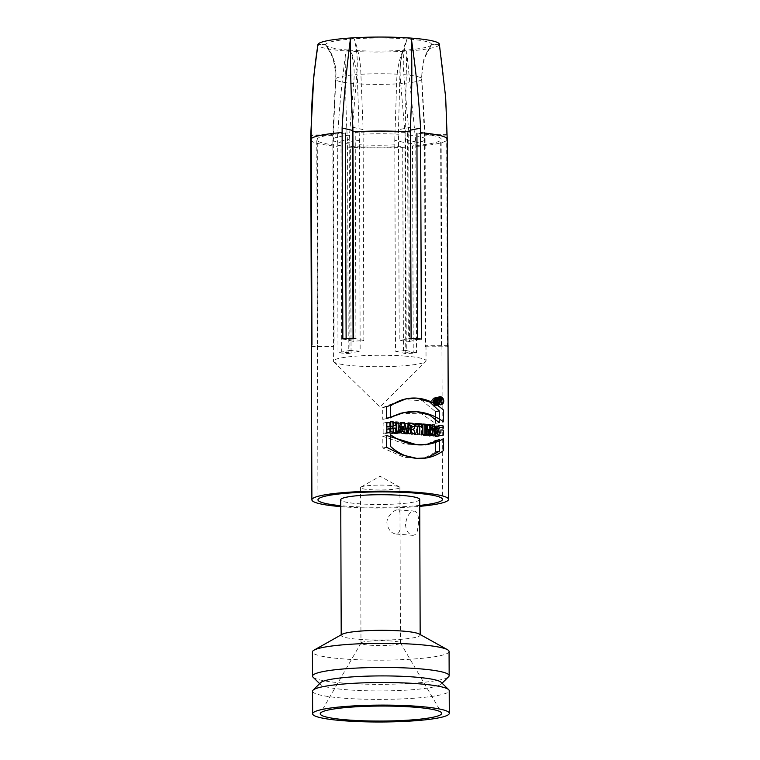<?xml version="1.0" encoding="UTF-8"?>
<svg xmlns="http://www.w3.org/2000/svg" width="760" height="760" viewBox="0 0 760 760"><rect width="100%" height="100%" fill="white"/><g stroke="black" fill="none" stroke-linecap="round" stroke-linejoin="round"><path stroke-width="0.57" stroke-dasharray="3.8 2.85" d="M311.353 346.151A68.324 8.446 179.8 0 0 311.429 346.531L311.429 345.762M349.182 139.45L353.666 83.514C354.93 70.594 353.761 59.489 350.18 50.188C354.863 59.404 357.333 70.614 357.58 83.809L359.433 140.22L360.154 351.167A46.312 5.729 -0.2 0 1 349.904 350.398L349.182 139.45L337.288 141.797L338.019 352.744A68.324 8.446 179.8 0 0 348.26 353.514L347.538 142.566M394.772 140.286L396.596 83.876C396.834 70.841 399.009 59.641 403.123 50.283C400.244 59.394 399.437 70.49 400.71 83.6L405.545 139.555L406.286 350.502A46.312 5.729 -0.2 0 1 395.513 351.234L394.772 140.286L405.004 142.68L405.745 353.628A68.324 8.446 179.8 0 0 416.518 352.897L415.777 141.949L406.695 51.12A60.733 7.505 -0.2 0 1 346.019 51.005A60.733 7.505 -0.2 0 1 317.908 44.621M439.356 44.203A60.733 7.505 -0.2 0 1 439.308 44.678C444.134 74.879 446.585 105.269 446.661 135.85L447.412 346.788A68.324 8.446 179.8 0 0 448.01 345.667M340.765 506.625A68.324 8.446 179.8 0 0 419.719 506.35M405.46 524.362C406.058 530.736 408.452 534.385 412.632 535.297C414.751 535.363 416.318 533.947 417.344 531.059L418.484 523.308C418.893 516.239 417.544 512.173 414.438 511.1C409.887 511.375 406.894 515.793 405.46 524.362M386.897 522.966C386.716 515.536 395.314 509.19 397.869 509.827C399.399 510.007 400.111 511.651 400.016 514.776L400.016 526.433C400.206 531.24 398.858 533.786 395.969 534.052C391.172 533.244 388.151 529.549 386.897 522.966M352.383 141.616L347.538 142.576C345.743 112.109 345.24 81.586 346.019 51.005L350.18 50.188A53 6.555 179.8 0 0 403.123 50.283A53 6.555 179.8 0 0 431.385 45.001A53 6.555 179.8 0 0 431.575 44.659L423.785 59.536L421.667 76.247L425.058 134.302L425.809 345.249A46.312 5.729 -0.2 0 1 425.99 345.752A46.312 5.729 -0.2 0 1 425.286 346.75L424.536 135.802L421.676 79.458L422.123 66.281L426.208 53.428L431.575 44.659A53 6.555 179.8 0 0 407.084 38.941L411.245 38.114L407.084 38.941C402.904 48.165 399.655 62.976 399.921 74.366L398.468 129.713L399.209 340.651A46.312 5.729 -0.2 0 1 404.548 340.993A46.312 5.729 -0.2 0 1 409.459 341.42L408.709 130.482L403.835 74.66C402.486 61.845 403.57 49.941 407.084 38.941A53 6.555 179.8 0 0 354.141 38.836A53 6.555 179.8 0 0 325.679 44.46L333.041 58.026L335.863 73.473L332.832 135.632L333.555 346.57A46.312 5.729 -0.2 0 1 333.374 346.075A46.312 5.729 -0.2 0 1 334.077 345.069L333.355 134.13L335.825 78.717C336.794 65.949 333.412 54.53 325.679 44.46A53 6.555 179.8 0 0 325.878 45.372A53 6.555 179.8 0 0 350.18 50.188L346.019 51.005C341.838 81.339 338.931 111.606 337.288 141.797M352.887 127.252L363.128 129.647L360.905 74.29C360.582 61.607 358.33 49.789 354.141 38.836C357.095 49.685 357.979 61.598 356.791 74.575L352.706 124.269M350.559 38L354.141 38.836L350.559 38M353.067 338.219L353.077 341.316A46.312 5.729 -0.2 0 1 363.85 340.584L363.118 129.647M325.679 44.46L317.955 44.441L325.679 44.46M445.664 97.242L439.308 44.678A60.733 7.505 -0.2 0 1 406.695 51.12L403.123 50.283L406.695 51.12L405.004 142.68M439.308 44.678L431.575 44.659L439.308 44.678M410.372 130.15L408.709 130.482M404.605 356.06A46.312 5.729 -0.2 0 1 426.046 360.82A46.312 5.729 -0.2 0 1 425.685 361.532A46.312 5.729 -0.2 0 1 379.753 366.7A46.312 5.729 -0.2 0 1 333.792 361.845A46.312 5.729 -0.2 0 1 333.422 361.142A46.312 5.729 -0.2 0 1 357.447 356.031A46.312 5.729 -0.2 0 1 404.605 356.06M411.103 338.305L399.209 340.651M410.352 127.357L398.468 129.713M353.618 338.19L363.85 340.584M353.077 341.316L342.845 338.922M333.355 134.13L311.229 134.083M334.077 345.069L311.952 345.03M311.429 346.531L333.555 346.57M332.832 135.632L311.229 135.584M349.904 350.398L338.019 352.744M348.26 353.514L360.154 351.167M359.433 140.22L352.934 141.502M405.745 353.628L395.513 351.234M406.286 350.502L416.518 352.897M405.545 139.555L415.777 141.949M446.661 135.85L424.536 135.802M425.286 346.75L447.412 346.788M447.934 345.287L425.809 345.249M447.184 134.339L425.058 134.302M409.459 341.42L421.344 339.074M419.7 499.462A39.482 4.883 -0.2 0 1 380.237 504.478A39.482 4.883 -0.2 0 1 340.736 499.738M342.142 634.286A39.482 4.883 179.8 0 0 341.212 635.341A39.482 4.883 179.8 0 0 380.712 640.082A39.482 4.883 179.8 0 0 420.166 635.065A39.482 4.883 179.8 0 0 419.235 634.02M449.074 651.491A68.324 8.446 -0.2 0 1 380.779 660.174A68.324 8.446 -0.2 0 1 312.426 651.975M313.044 677.179A68.324 8.446 179.8 0 0 380.865 684.332A68.324 8.446 179.8 0 0 448.637 676.704M320.596 682.698A60.733 7.505 179.8 0 0 320.606 684.561A60.733 7.505 179.8 0 0 380.883 690.925A60.733 7.505 179.8 0 0 441.123 684.142A60.733 7.505 179.8 0 0 441.123 682.271M312.559 691.192A68.324 8.446 179.8 0 0 380.912 699.399A68.324 8.446 179.8 0 0 449.217 690.716M391.315 640.994A19.741 2.441 179.8 0 0 361.028 642.989A19.741 2.441 179.8 0 0 360.981 643.159A19.741 2.441 179.8 0 0 380.731 645.534A19.741 2.441 179.8 0 0 400.463 643.026A19.741 2.441 179.8 0 0 400.406 642.846A19.741 2.441 179.8 0 0 391.315 640.994M390.773 485.45A19.741 2.441 179.8 0 0 360.905 487.084A19.741 2.441 179.8 0 0 360.44 487.616A19.741 2.441 179.8 0 0 380.19 489.981A19.741 2.441 179.8 0 0 399.912 487.473A19.741 2.441 179.8 0 0 399.447 486.951A19.741 2.441 179.8 0 0 390.773 485.45M426.483 427.68L425.771 425.429A62.253 7.695 179.8 0 0 423.149 425.106L423.187 435.404A62.253 7.695 -0.2 0 1 425.144 435.641L425.115 429.894L427.025 435.888A62.253 7.695 -0.2 0 1 429.409 436.24L429.4 432.06M429.39 430.939L429.372 425.952A62.253 7.695 179.8 0 0 427.585 425.676L427.604 431.291L427.053 429.505M426.502 434.748L423.187 435.404M426.474 424.45L423.149 425.106M428.488 434.976L425.144 435.641M426.493 429.618L425.115 429.894M430.416 435.214L427.025 435.888M432.858 435.556L429.409 436.24M430.986 425.628L429.372 425.952M430.986 425.001L427.585 425.676M429.058 431.005L427.604 431.291M426.474 425.286L425.771 425.429M435.394 428.535L435.404 429.78L433.19 428.972L432.326 429.751L432.022 431.747L432.715 433.96L433.874 434.425L433.855 431.309A62.253 7.695 -0.2 0 1 435.404 431.651L435.413 434.122M435.423 435.433L435.423 436.639L434.729 436.962L432.611 436.658L430.93 434.834L430.284 431.908L431.575 427.367L432.772 426.73L434.748 427.091M437.494 430.587L433.855 431.309M437.494 431.243L435.404 431.651M437.276 436.278L435.423 436.639M439.128 429.048L435.404 429.78M434.52 434.302L433.874 434.425M419.387 424.707L419.425 435.005A62.253 7.695 -0.2 0 1 421.591 435.224L421.553 424.925A62.253 7.695 179.8 0 0 419.387 424.707L422.674 424.061M422.702 434.349L419.425 435.005M424.897 434.568L421.591 435.224M422.674 424.707L421.553 424.925M415.454 424.356A62.253 7.695 179.8 0 0 412.186 424.108L412.195 426.597A62.253 7.695 -0.2 0 1 414.086 426.74L414.115 434.539A62.253 7.695 -0.2 0 1 416.442 434.729L416.423 426.93A62.253 7.695 -0.2 0 1 418.209 427.091L418.209 426.578M415.454 425.952L412.195 426.597M415.454 423.462L412.186 424.108M417.344 426.094L414.086 426.74M417.373 433.894L414.115 434.539M419.71 434.083L416.442 434.729M417.344 426.749L416.423 426.93M421.486 426.445L418.209 427.091M407.968 423.833A62.253 7.695 179.8 0 0 404.671 423.652L404.7 433.941A62.253 7.695 -0.2 0 1 407.293 434.083L407.284 430.34A62.253 7.695 -0.2 0 1 407.398 430.35L409.099 434.188A62.253 7.695 -0.2 0 1 412.119 434.387L410.523 429.704M411.416 427.832L411.046 425.666M407.274 426.284L407.274 428.469A62.253 7.695 -0.2 0 1 407.873 428.507L407.873 428.507C409.137 427.851 409.137 427.12 407.863 426.322A62.253 7.695 179.8 0 0 407.274 426.284L407.977 426.141M407.274 428.469L407.987 428.327M412.376 433.542L409.099 434.188M410.675 429.695L407.398 430.35M415.378 433.751L412.119 434.387M410.751 429.856L410.219 429.96M407.968 422.997L404.671 423.652M408.006 433.295L404.7 433.941M410.58 433.438L407.293 434.083M407.987 430.198L407.284 430.34M400.453 423.453L400.425 423.462A62.253 7.695 179.8 0 0 397.328 423.349L393.841 433.542A62.253 7.695 -0.2 0 1 396.729 433.627L397.299 431.955A62.253 7.695 -0.2 0 1 400.52 432.07L401.071 433.779A62.253 7.695 -0.2 0 1 403.759 433.903L402.971 431.376M402.467 429.808L401.46 426.645M398.183 430.245A62.253 7.695 179.8 0 0 397.879 430.226L398.905 427.148L399.94 430.302M400.13 432.953L396.729 433.627M403.864 431.414L400.52 432.07M404.405 433.124L401.071 433.779M407.075 433.248L403.759 433.903M400.71 422.683L397.328 423.349M397.29 432.867L393.841 433.542M435.603 441.845L435.603 440.268L425.125 444.875L405.346 444.173L382.802 436.23L382.85 448.001L404.12 457.32L423.491 458.546L435.641 452.038M386.555 447.269L382.85 448.001M386.517 435.49L382.802 436.23M439.337 439.527L435.603 440.268M386.84 426.873A62.253 7.695 179.8 0 0 386.337 426.863L386.317 423.12A62.253 7.695 179.8 0 0 383.125 423.101L383.154 433.399A62.253 7.695 -0.2 0 1 386.356 433.418L386.346 429.362A62.253 7.695 -0.2 0 1 389.785 429.409L389.794 433.466A62.253 7.695 -0.2 0 1 392.796 433.523L392.777 428.697M392.777 426.322L392.758 423.225A62.253 7.695 179.8 0 0 389.756 423.168L389.776 426.911M386.859 432.668L383.154 433.399M386.821 422.37L383.125 423.101M389.965 432.706L386.356 433.418M386.84 429.267L386.346 429.362M393.309 428.706L389.785 429.409M393.319 432.763L389.794 433.466M396.264 432.839L392.796 433.523M393.291 423.12L392.758 423.225M393.291 422.474L389.756 423.168M386.84 426.769L386.337 426.863M386.821 423.026L386.317 423.12M435.527 418.931L435.546 423.396L421.363 413.81L400.482 413.307L382.745 419.358L382.707 407.588L402.658 399.541L422.38 400.729L435.499 411.625M386.412 406.856L382.707 407.588M439.28 422.665L435.546 423.396M386.46 418.627L382.745 419.358M433.447 406.182L433.969 406.191C436.781 406.02 435.641 396.938 432.887 398.069C430.34 400.843 430.53 403.55 433.447 406.182M433.447 405.565C430.996 403.332 430.834 401.042 432.972 398.696C435.299 397.736 436.297 405.422 433.894 405.565L433.447 405.565M433.627 401.888A62.253 7.695 179.8 0 0 433.086 401.774L433.077 400.529A62.253 7.695 -0.2 0 1 433.618 400.644L433.627 401.888L436.297 401.356M432.715 399.836A62.253 7.695 -0.2 0 1 433.618 400.016L434.34 404.538A62.253 7.695 179.8 0 0 433.95 404.453L433.409 402.467A62.253 7.695 179.8 0 0 433.086 402.401L433.095 404.272A62.253 7.695 179.8 0 0 432.725 404.206L432.715 399.836L436.287 399.123M433.086 401.774L436.297 401.147M437.057 401.869L433.798 402.515M437.998 403.807L434.34 404.538M437.589 403.731L433.95 404.453M437.019 401.755L433.409 402.467M436.297 401.764L433.086 402.401M433.077 400.529L436.297 399.893M436.686 403.56L433.095 404.272M436.306 403.493L432.725 404.206M419.719 505.409A62.253 7.695 -0.2 0 1 340.765 505.685M417.639 338.76L417.648 339.682A62.253 7.695 179.8 0 0 408.31 338.979L407.588 132.572A62.253 7.695 179.8 0 0 355.214 132.468L355.937 338.874A62.253 7.695 179.8 0 0 346.123 339.54L346.113 338.666M345.401 133.133A62.253 7.695 179.8 0 0 317.252 138.7L317.974 345.106A62.253 7.695 179.8 0 0 317.433 346.123A62.253 7.695 179.8 0 0 317.49 346.474L316.777 140.068A62.253 7.695 179.8 0 0 341.002 145.73L341.724 352.137A62.253 7.695 179.8 0 0 351.053 352.839L350.341 146.433A62.253 7.695 179.8 0 0 402.714 146.528L403.427 352.944A62.253 7.695 179.8 0 0 413.25 352.279L412.528 145.863A62.253 7.695 179.8 0 0 440.676 140.305L441.389 346.712A62.253 7.695 179.8 0 0 441.94 345.695A62.253 7.695 179.8 0 0 441.873 345.344L441.151 138.938A62.253 7.695 179.8 0 0 416.926 133.275M310.707 140.125A68.324 8.446 179.8 0 0 337.298 146.338M347.548 147.107A68.324 8.446 179.8 0 0 405.023 147.221M415.796 146.49A68.324 8.446 179.8 0 0 446.69 140.382M360.905 74.29A43.13 5.33 -0.2 0 1 399.921 74.366M363.128 134.178A46.312 5.729 -0.2 0 1 398.487 134.244M335.825 78.717A43.13 5.33 -0.2 0 1 356.791 74.575M333.355 138.662A46.312 5.729 -0.2 0 1 352.355 134.909M353.666 83.514A43.13 5.33 -0.2 0 1 335.625 79.287M349.191 143.991A46.312 5.729 -0.2 0 1 332.832 140.163M396.596 83.876A43.13 5.33 -0.2 0 1 357.58 83.809M394.791 144.827A46.312 5.729 -0.2 0 1 359.433 144.761M421.676 79.458A43.13 5.33 -0.2 0 1 400.71 83.6M424.565 140.343A46.312 5.729 -0.2 0 1 405.565 144.096M403.835 74.66A43.13 5.33 -0.2 0 1 421.885 78.879M408.737 135.014A46.312 5.729 -0.2 0 1 425.096 138.843M407.863 426.322L411.141 425.676M436.297 399.484L433.618 400.016M433.618 400.644L437.247 399.921M395.96 534.052L412.632 535.306M397.793 509.827L414.438 511.081M335.863 73.578C335.53 62.89 332.205 53.495 325.878 45.372M426.123 53.58L431.385 45.001M421.667 76.304L422.066 80.645M333.792 361.845L379.895 406.933L425.685 361.532M333.374 346.075L333.422 361.142M425.99 345.752L426.046 360.82M341.212 634.809L341.212 635.341M420.166 634.533L420.166 635.065M441.123 684.142L442.073 683.202M320.606 684.561L319.647 683.63M361.028 642.989L320.387 713.222M400.406 642.846L441.541 712.804M360.44 487.616L360.981 643.159M399.912 487.473L400.007 514.776M400.055 526.442L400.463 643.026M399.447 486.951L380.133 476.235L360.905 487.084M434.729 436.952L438.416 436.221M432.772 426.73L436.354 426.018M433.19 428.972L433.969 428.82M423.5 458.574L426.816 457.909M402.658 399.513L405.973 398.858M433.894 405.565L436.249 405.099M432.972 398.696L435.252 398.249M433.969 406.191L437.617 405.469M432.887 398.069L436.477 397.366M317.433 346.123L317.965 499.814M441.94 345.695L442.472 499.377"/><path stroke-width="1.14" d="M416.736 444.762L386.517 435.49L386.555 447.269L401.679 454.831L416.784 458.375L426.816 457.89L439.384 451.298L439.337 439.527L428.478 444.22L416.736 444.762M415.454 425.952A68.324 8.446 -0.2 0 1 416.68 426.046A68.324 8.446 -0.2 0 1 417.344 426.094L417.373 433.894A68.324 8.446 -0.2 0 1 419.71 434.083L419.681 426.284A68.324 8.446 -0.2 0 1 421.486 426.445L421.477 423.947A68.324 8.446 179.8 0 0 416.67 423.548A68.324 8.446 179.8 0 0 415.454 423.462L415.454 425.952M416.623 411.72L403.826 412.661L386.46 418.627L386.412 406.856L405.983 398.876L416.575 398.107L429.761 402.021L439.242 410.884L439.28 422.665L429.666 415.122L416.623 411.72M416.366 338.656A68.324 8.446 179.8 0 0 411.103 338.305L410.352 127.357C411.939 97.175 412.233 67.421 411.245 38.114A60.733 7.505 -0.2 0 1 439.356 44.203L445.664 97.242L447.222 138.88A68.324 8.446 179.8 0 0 420.631 132.667L421.344 339.074A68.324 8.446 179.8 0 0 416.366 338.656M342.114 127.984C343.843 97.537 346.655 67.545 350.559 38C350.227 67.307 351.006 97.061 352.887 127.252L353.618 338.19A68.324 8.446 179.8 0 0 342.845 338.922L342.114 127.984L352.355 130.378L353.067 338.219M313.832 75.867L317.908 44.621A60.733 7.505 -0.2 0 1 317.955 44.441C313.329 74.138 311.096 104.015 311.229 134.083L311.952 345.03A68.324 8.446 179.8 0 0 311.353 346.151L311.894 499.833A68.324 8.446 179.8 0 0 340.765 506.625M311.429 345.762L310.707 135.584L313.823 75.886L317.955 44.441A60.733 7.505 -0.2 0 1 350.559 38A60.733 7.505 -0.2 0 1 411.245 38.114C415.625 67.678 418.75 97.688 420.603 128.126L410.372 130.15M419.719 506.35A68.324 8.446 179.8 0 0 448.542 499.358L448.01 345.667A68.324 8.446 179.8 0 0 447.934 345.287L447.222 138.88M448.542 499.358A68.324 8.446 179.8 0 0 416.908 492.347A68.324 8.446 179.8 0 0 347.329 492.309A68.324 8.446 179.8 0 0 311.894 499.833M437.066 405.469L437.617 405.469C440.591 405.279 439.403 396.264 436.477 397.366C433.808 400.13 434.007 402.828 437.066 405.469M386.821 422.37L386.859 432.668A68.324 8.446 -0.2 0 1 389.965 432.706L389.947 428.649A68.324 8.446 -0.2 0 1 393.309 428.706L393.319 432.763A68.324 8.446 -0.2 0 1 396.264 432.839L396.226 422.541A68.324 8.446 179.8 0 0 393.291 422.474L393.3 426.217A68.324 8.446 179.8 0 0 389.947 426.151L389.927 422.408A68.324 8.446 179.8 0 0 386.821 422.37M400.13 432.953L400.681 431.291A68.324 8.446 -0.2 0 1 403.864 431.414L404.405 433.124A68.324 8.446 -0.2 0 1 407.075 433.248L403.769 422.798A68.324 8.446 179.8 0 0 400.71 422.683L397.29 432.867A68.324 8.446 -0.2 0 1 400.13 432.953M410.675 429.695L412.376 433.542A68.324 8.446 -0.2 0 1 415.378 433.751L413.487 429.315C415.445 426.541 414.884 424.507 411.787 423.215A68.324 8.446 179.8 0 0 407.968 422.997L408.006 433.295A68.324 8.446 -0.2 0 1 410.58 433.438L410.562 429.695A68.324 8.446 -0.2 0 1 410.675 429.695M422.674 424.061L422.702 434.349A68.324 8.446 -0.2 0 1 424.897 434.568L424.859 424.279A68.324 8.446 179.8 0 0 422.674 424.061M426.474 424.45L426.502 434.748A68.324 8.446 -0.2 0 1 428.488 434.976L428.469 429.229L430.416 435.214A68.324 8.446 -0.2 0 1 432.858 435.556L432.829 425.267A68.324 8.446 179.8 0 0 430.986 425.001L431.005 430.616L429.134 424.764A68.324 8.446 179.8 0 0 426.474 424.45M437.503 433.713L437.494 430.587A68.324 8.446 -0.2 0 1 439.128 430.92L439.147 435.908L436.449 436.078L434.606 434.454L433.827 429.647L435.632 426.265L437.057 425.98L439.118 426.797L439.128 429.048L436.24 428.516L435.66 431.889L436.145 433.086L437.503 433.713L434.52 434.302M352.706 124.269L352.355 130.378M311.229 135.584L310.707 135.584M352.934 141.502L352.383 141.616M420.603 128.126L420.631 132.667M341.212 634.809L340.736 499.738A39.482 4.883 -0.2 0 1 361.219 495.387A39.482 4.883 -0.2 0 1 401.413 495.406A39.482 4.883 -0.2 0 1 419.7 499.462L420.166 634.533M447.459 649.676L419.235 634.02A39.482 4.883 179.8 0 0 401.888 631.019A39.482 4.883 179.8 0 0 342.142 634.286L314.022 650.142A68.324 8.446 -0.2 0 1 417.44 644.48A68.324 8.446 -0.2 0 1 447.459 649.676A68.324 8.446 -0.2 0 1 449.074 651.491L449.16 675.649A68.324 8.446 179.8 0 0 417.525 668.639A68.324 8.446 179.8 0 0 347.947 668.6A68.324 8.446 179.8 0 0 312.502 676.125A68.324 8.446 179.8 0 0 313.044 677.179L319.647 683.63M312.502 676.125L312.426 651.975A68.324 8.446 -0.2 0 1 314.022 650.142M442.073 683.202L448.637 676.704A68.324 8.446 179.8 0 0 449.16 675.649M449.293 713.317L449.217 690.716A68.324 8.446 179.8 0 0 448.675 689.662L441.123 682.271A60.733 7.505 179.8 0 0 413.469 676.97A60.733 7.505 179.8 0 0 320.596 682.698L313.091 690.137A68.324 8.446 179.8 0 0 312.559 691.192L312.635 713.792A68.324 8.446 179.8 0 0 380.998 722A68.324 8.446 179.8 0 0 449.293 713.317A68.324 8.446 179.8 0 0 417.658 706.306A68.324 8.446 179.8 0 0 348.08 706.268A68.324 8.446 179.8 0 0 312.635 713.792M448.675 689.662A68.324 8.446 179.8 0 0 417.572 683.706A68.324 8.446 179.8 0 0 313.091 690.137M413.573 707.114A60.733 7.505 -0.2 0 1 441.541 712.804A60.733 7.505 -0.2 0 1 380.988 721.059A60.733 7.505 -0.2 0 1 320.387 713.222A60.733 7.505 -0.2 0 1 413.573 707.114M429.4 432.06L429.39 430.939M427.053 429.505L426.483 427.68M428.469 429.229L426.493 429.618M432.829 425.267L430.986 425.628M431.005 430.616L429.058 431.005M429.134 424.764L426.474 425.286M434.748 427.091L435.394 428.535M435.413 434.122L435.423 435.433M439.128 430.92L437.494 431.243M439.147 435.908L437.276 436.278M439.118 426.797L435.394 427.538M424.859 424.279L422.674 424.707M418.209 426.578L418.199 424.593A62.253 7.695 179.8 0 0 415.454 424.356M419.681 426.284L417.344 426.749M421.477 423.947L418.199 424.593M407.987 430.198L410.562 429.695L411.416 427.832M411.046 425.666L408.519 423.861A62.253 7.695 179.8 0 0 407.968 423.833M407.987 428.327L410.562 427.823L410.552 425.638A68.324 8.446 -0.2 0 1 411.141 425.676C412.404 426.474 412.414 427.205 411.151 427.851L408.31 428.421M407.977 426.141L410.552 425.638M408.082 428.488L411.151 427.851A68.324 8.446 179.8 0 0 410.562 427.823M413.487 429.315L410.751 429.856M402.971 431.376L402.467 429.808M401.46 426.645L400.444 423.519M398.202 430.169L401.251 429.561A68.324 8.446 -0.2 0 1 403.294 429.647L399.94 430.302A62.253 7.695 179.8 0 0 398.183 430.245M400.681 431.291L397.623 431.898M403.769 422.798L400.453 423.453M399.247 427.082L402.268 426.483L401.251 429.561M403.294 429.647L402.268 426.483M439.384 451.298L435.641 452.038L435.603 441.845M392.777 428.697L392.777 426.322M393.3 426.217L389.776 426.911A62.253 7.695 179.8 0 0 386.84 426.873M389.947 428.649L386.84 429.267M396.226 422.541L393.291 423.12M389.947 426.151L386.84 426.769M389.927 422.408L386.821 423.026M439.242 410.884L435.499 411.625L435.527 418.931M437.066 404.852L437.532 404.842C440.068 404.671 439.042 397.052 436.563 397.983C434.321 400.32 434.492 402.61 437.066 404.852M436.306 403.493L436.287 399.123A68.324 8.446 -0.2 0 1 437.247 399.304L437.998 403.807A68.324 8.446 179.8 0 0 437.589 403.731L437.019 401.755A68.324 8.446 179.8 0 0 436.686 401.688L436.686 403.56A68.324 8.446 179.8 0 0 436.306 403.493M436.297 401.147L436.677 401.071A68.324 8.446 -0.2 0 1 437.247 401.175L437.247 399.921A68.324 8.446 179.8 0 0 436.677 399.817L436.677 401.071M340.765 505.685A62.253 7.695 -0.2 0 1 317.965 499.814A62.253 7.695 -0.2 0 1 352.706 492.793A62.253 7.695 -0.2 0 1 418.18 493.363A62.253 7.695 -0.2 0 1 442.472 499.377A62.253 7.695 -0.2 0 1 432.734 503.547A62.253 7.695 -0.2 0 1 419.719 505.409M346.113 338.666L345.401 133.133M416.926 133.275L417.639 338.76M421.61 423.918L415.454 423.462L415.463 425.952L417.354 426.094L417.373 433.894L419.767 434.074L419.738 426.274L421.619 426.417L421.61 423.918M439.784 400.453L440.581 400.51A0.627 0.522 78.8 0 0 440.581 399.266L439.784 399.209L439.784 400.453M404.586 422.636L401.935 422.437L399.048 432.516L401.441 432.697L401.907 431.043L404.671 431.252L405.147 432.972L407.541 433.152L404.586 422.636M434.691 435.195L434.663 424.906L432.373 424.735L432.402 430.35L430.151 424.565L427.072 424.337L427.11 434.625L429.39 434.796L429.372 429.048L431.67 434.967L434.691 435.195M390.744 421.601L390.773 431.889L393.167 432.07L393.148 428.013L395.798 428.212L395.817 432.269L398.202 432.449L398.164 422.161L395.779 421.981L395.789 425.724L393.138 425.524L393.129 421.781L390.744 421.601M443.27 430.103L443.289 435.09C439.09 436.62 436.61 434.957 435.851 430.112C436.772 425.714 439.233 424.337 443.251 425.98L443.26 428.231C439.365 424.602 435.641 432.772 440.895 433.038L440.876 429.923L443.27 430.103M408.386 433.219L410.77 433.399L410.761 429.656L412.471 433.523L415.387 433.741L413.544 429.305A3.316 2.774 78.8 0 0 414.589 425.695A3.316 2.774 78.8 0 0 411.92 423.187L408.348 422.921L408.386 433.219M402.401 429.333L404.168 429.466L403.275 426.284L402.401 429.333M425.305 434.492L425.267 424.194L422.883 424.013L422.921 434.311L425.305 434.492M439.793 402.952L439.261 402.914L439.251 398.544L440.572 398.639A1.254 1.054 -101.2 0 1 440.838 401.118L441.655 403.085L440.258 401.109L439.793 402.952M390.459 417.838L390.421 406.058A54.387 45.514 -101.2 0 1 443.46 410.058L443.507 421.828A64.695 54.15 78.8 0 0 390.459 417.838M411.312 427.823L410.751 427.785L410.742 425.6L411.302 425.638A1.102 0.921 -101.2 0 1 411.312 427.823M443.602 450.462L443.565 438.691A64.695 54.15 -101.2 0 1 390.516 434.701L390.564 446.471A54.387 45.514 78.8 0 0 443.602 450.462M443.745 401.033A4.085 3.42 78.8 0 0 438.567 397.128A4.085 3.42 78.8 0 0 438.587 404.159A4.085 3.42 78.8 0 0 443.745 401.033M443.222 400.995A3.458 2.897 78.8 0 0 438.833 397.689A3.458 2.897 78.8 0 0 438.852 403.636A3.458 2.897 78.8 0 0 443.222 400.995M410.381 131.898A68.324 8.446 179.8 0 0 352.897 131.784M342.123 132.516A68.324 8.446 179.8 0 0 311.229 138.624M411.787 423.215L408.519 423.861M436.297 401.356L437.247 401.175M437.247 399.304L436.297 399.484M433.19 428.972L436.791 428.26M425.134 444.894L428.488 444.229M400.482 413.298L403.816 412.632M436.249 405.099L437.532 404.842M435.252 398.249L436.563 397.983"/></g></svg>
